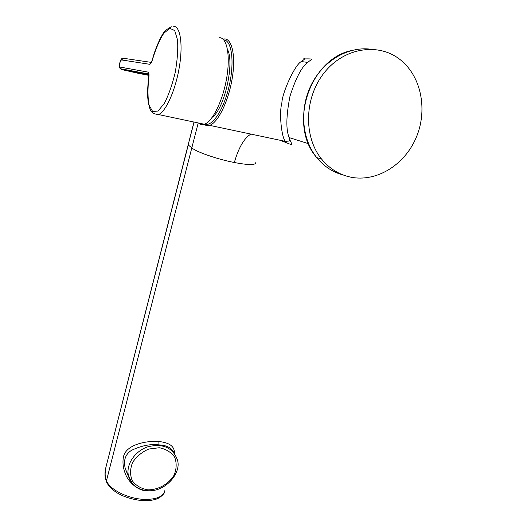 <?xml version="1.0" encoding="UTF-8"?>
<svg xmlns="http://www.w3.org/2000/svg" width="527" height="527" viewBox="0 0 527 527"><rect width="100%" height="100%" fill="white"/><g stroke="black" fill="none" stroke-linecap="round" stroke-linejoin="round"><path stroke-width="0.79" d="M350.758 177.164C376.225 182.335 404.196 165.353 415.948 138.133C427.838 110.999 421.719 77.08 400.79 60.15C379.071 42.206 344.408 47.325 324.415 72.522C304.211 97.508 303.354 136.717 321.562 159.042C329.467 168.693 339.204 174.733 350.758 177.164M304.685 58.912C315.278 58.747 311.147 59.182 307.821 62.39C301.905 66.442 295.963 77.7 290.002 96.164C286.128 115.953 285.851 129.761 289.158 137.58L289.165 137.587C290.542 143.331 295.68 146.895 285.061 142.145M308.486 143.687L289.165 137.587C289.554 139.807 289.547 140.959 289.145 141.038L285.278 141.361C281.306 136.434 279.04 112.35 281.859 103.18C281.991 92.93 295.021 64.472 301.292 61.58C304.949 59.037 305.805 57.983 303.855 58.418M203.778 124.122L206.116 125.492L209.601 125.354L285.278 141.355L284.363 142.013L280.404 140.327M227.499 49.492C234.851 62.911 224.377 108.865 212.309 117.225M198.211 122.943L191.815 147.889C196.439 151.98 217.302 159.213 234.344 162.52C238.619 147.632 244.133 138.153 250.892 134.089M106.75 482.172L106.5 480.644C109.412 489.372 127.356 498.476 143.239 499.339C156.394 499.748 163.633 496.684 164.964 490.169L164.964 490.163M234.344 162.52C248.408 165.142 255.516 165.221 255.667 162.751M174.365 453.365C174.806 446.567 169.641 442.621 158.877 441.527C145.755 440.526 125.966 444.795 123.496 456.731C122.35 462.495 123.134 468.589 125.834 475.011C129.576 483.674 139.306 490.637 145.571 490.709L148.186 490.709M106.731 482.133L106.487 480.611L191.815 147.889L188.264 144.965L105.947 467.159M106.019 480.314L105.769 478.806L106.487 480.611M128.898 477.403L125.485 469.254C123.12 460.848 125.09 454.57 131.388 450.414C141.223 445.664 150.412 443.813 158.943 444.874C166.69 445.249 171.664 447.864 173.87 452.719M219.667 37.674C227.223 37.865 230.556 56.501 226.511 78.958C222.552 101.415 212.335 121.763 204.377 124.247C202.19 124.971 200.273 124.563 198.62 123.028M138.805 73.424L121.5 69.524L148.845 74.65M343.452 175.076C332.932 172.336 324.039 166.519 316.767 157.632C301.938 139.26 299.27 109.333 311.022 85.328C322.722 61.303 347.458 46.376 370.29 49.149M301.292 61.58L307.821 62.39M203.83 124.135L205.497 125.07L209.601 125.354C217.994 122.831 228.764 100.809 232.348 77.541C236.043 54.248 231.445 36.679 223.033 39.163M204.95 124.029L205.319 124.148C212.691 126.645 224.186 108.681 229.35 85.157C234.627 61.652 231.722 40.223 223.725 39.874M142.336 500.545L143.239 499.339M105.729 479.59L106.461 481.447C106.467 483.72 113.509 491.79 120.63 494.708C126.579 497.982 137.481 500.4 142.481 500.558C147.573 500.887 151.98 500.459 155.689 499.26C159.833 498.443 164.905 493.18 164.47 492.146M105.953 467.627C104.945 472.139 104.886 475.868 105.769 478.806M188.172 144.767L194.101 122.073M158.877 441.527L158.943 444.874M128.898 477.436L125.485 469.254L128.357 475.38C130.867 484.511 137.191 489.609 147.336 490.67C165.728 492.534 182.322 471.968 177.191 459.346C172.592 447.548 162.902 443.339 148.12 446.705C135.169 450.809 125.986 464.208 128.357 475.38L132.224 483.404M147.85 489.84C158.304 489.912 168.581 484.175 174.048 475.249C176.624 468.964 176.828 462.943 174.674 457.199C171.123 452.179 165.985 449.03 159.266 447.739L148.825 449.024C141.928 451.995 136.513 456.487 132.58 462.502C130.044 468.931 129.938 475.005 132.27 480.736C135.966 485.663 141.164 488.694 147.85 489.84M138.832 73.431L148.884 75.374M204.377 124.247L158.515 114.55C165.702 111.829 175.234 90.914 179.167 68.029C183.185 45.124 180.497 26.317 173.712 26.35M121.467 69.518L120.314 68.701L148.377 73.912L148.028 72.1C148.937 72.495 149.2 74.347 148.825 77.64C147.646 88.681 147.725 97.844 149.055 105.15L152.652 111.52L158.014 111.045L164.292 103.483C168.607 95.117 172.237 84.821 175.181 72.601C177.388 60.203 178.166 49.294 177.533 39.887L174.694 30.559L169.813 28.326L163.811 33.273C159.595 39.841 155.847 48.53 152.56 59.334L152.514 59.149M158.515 114.55C149.734 113.694 150.149 109.069 148.357 102.956C147.277 96.151 147.395 87.739 148.719 77.726C149.088 71.995 148.515 74.149 148.344 73.411L148.818 74.386M122.613 58.405C120.196 58.154 118.358 66.962 120.314 68.701L119.978 67.054L148.028 72.1M119.978 67.054C119.273 64.478 119.741 62.1 121.394 59.92L123.726 58.319L151.229 62.384M151.104 62.568L149.622 64.281L121.394 59.92M152.56 59.334C151.611 62.555 150.63 64.208 149.622 64.281M351.18 50.585C308.73 59.887 288.256 125.709 316.767 157.632L321.562 159.042M193.969 122.047L105.901 467.324C104.754 472.093 104.695 476.177 105.729 479.583M171.525 26.811C166.789 28.992 163.68 31.772 162.204 35.164C161.598 35.566 155.557 47.246 152.494 59.215L151.407 62.456"/></g></svg>
